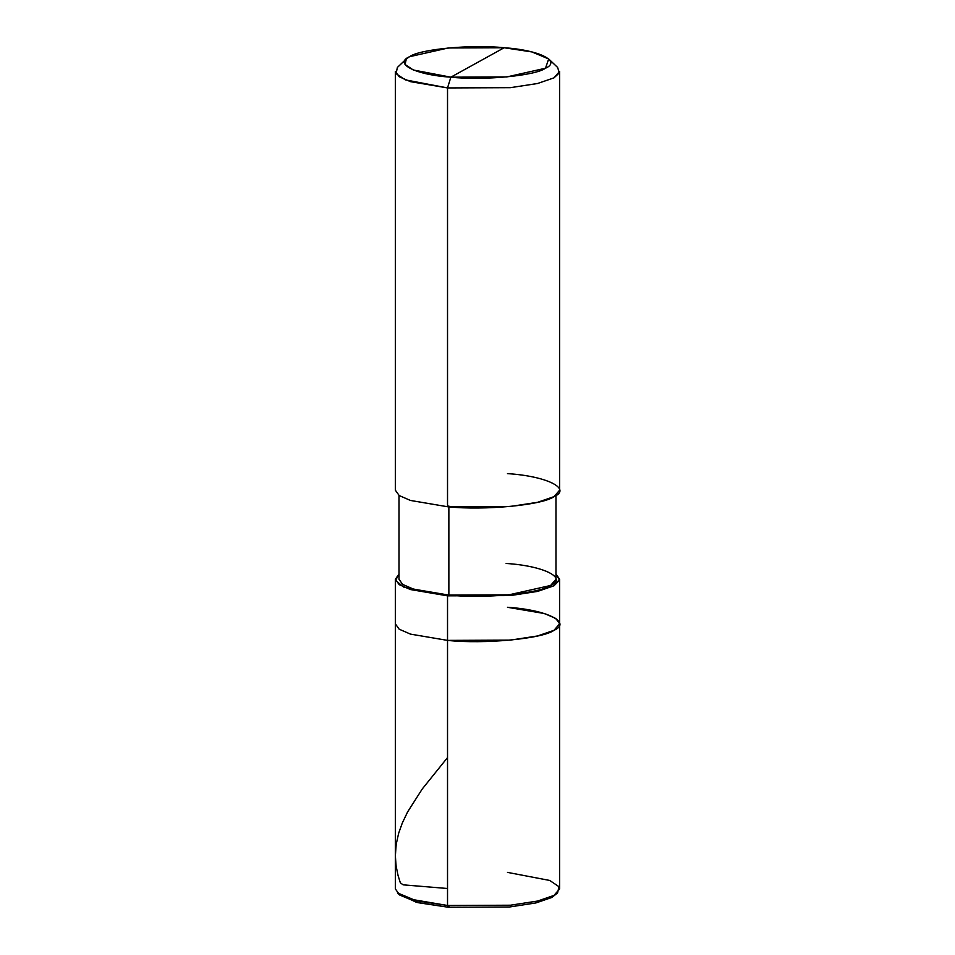 <?xml version="1.0" encoding="UTF-8"?>
<svg xmlns="http://www.w3.org/2000/svg" width="955" height="955" viewBox="0 0 955 955"><rect width="100%" height="100%" fill="white"/><g stroke="black" fill="none" stroke-linecap="round" stroke-linejoin="round"><path stroke-width="1.43" d="M398.677 893.928L416.32 902.272L448.361 907.25L447.525 905.483L510.388 905.221L537.581 901.054L553.984 895.42L557.601 892.865L551.859 897.461L535.91 902.941L509.469 906.999L448.361 907.25L509.469 906.999L535.91 902.941L551.859 897.461L556.323 893.928M557.601 892.865L558.973 886.67L549.698 880.45L507.475 872.381M395.358 579.279L399.166 584.639L410.483 589.557L447.525 595.836L510.388 595.574L537.581 591.408L553.984 585.773L559.642 579.279L555.989 574.039L559.535 580.174L553.984 585.773L537.581 591.408L510.388 595.574L447.525 595.836L403.702 587.086L395.537 580.449L399.011 574.039L395.358 579.279L395.358 623.842L399.166 629.19L410.483 634.12L447.525 640.387L447.525 595.836L447.525 640.387L510.388 640.125L537.581 635.958L553.984 630.324L559.642 623.842L559.642 888.926L553.984 895.42L537.581 901.054L510.388 905.221L447.525 905.483L447.525 640.387L510.388 640.125L537.581 635.958L553.984 630.324L559.642 623.842L555.834 618.482L544.517 613.552L507.475 607.285C546.654 609.756 572.224 622.421 553.984 630.324C542.571 638.8 484.03 644.339 447.525 640.387L447.525 905.483L448.361 907.25L417.932 902.666L399.632 894.99L397.399 892.865L416.237 900.768L447.525 905.483L410.483 899.204L399.166 894.286L395.358 888.926L395.358 623.842L399.166 629.19L410.483 634.12L447.525 640.387C484.03 644.339 542.571 638.8 553.984 630.324C572.224 622.421 546.654 609.756 507.475 607.285M548.695 58.959L557.601 67.435L559.344 72.902L553.984 77.856L537.581 83.503L510.388 87.669L447.525 87.932L447.525 506.735L447.525 87.932L450.856 77.176C416.034 74.979 393.293 63.722 409.516 56.703C419.663 49.159 471.698 44.24 504.145 47.75L450.856 77.176L506.735 76.949L545.484 68.235L548.695 58.959L531.959 51.94L504.145 47.75C538.966 49.947 561.707 61.204 545.484 68.235C535.337 75.767 483.302 80.686 450.856 77.176L504.145 47.75L448.265 47.977L409.516 56.703L406.305 58.959L405.075 64.474L413.324 70.002L450.856 77.176L447.525 87.932L510.388 87.669L537.581 83.503L553.984 77.856L559.642 71.374L559.642 490.178L553.984 496.66L537.581 502.306L510.388 506.472L447.525 506.735C484.03 510.674 542.571 505.147 553.984 496.66C572.224 488.769 546.654 476.091 507.475 473.62M555.989 495.418L555.989 579.279L550.581 585.487L508.92 594.846L448.862 595.096L447.525 595.836L448.862 595.096C483.731 598.881 539.682 593.58 550.581 585.487C568.022 577.93 543.574 565.826 506.138 563.462M448.862 595.096L448.862 505.995L448.862 595.096L413.455 589.104L402.652 584.4L399.011 579.279L399.011 495.418M447.525 506.735L410.483 500.456L399.166 495.526L395.358 490.178L395.358 71.374L399.166 76.722L410.483 81.653L447.525 87.932L405.302 79.85L396.027 73.642L397.399 67.435L406.305 58.959M447.525 888.496L403.153 884.843L400.348 882.826L398.056 875.508L396.11 866.054L395.358 855.907L396.194 844.304L398.617 833.381L402.27 823.103L407.594 811.953L422.194 789.069L447.525 757.578M448.361 907.238L449.316 905.627M559.642 623.842L559.642 579.279"/></g></svg>
